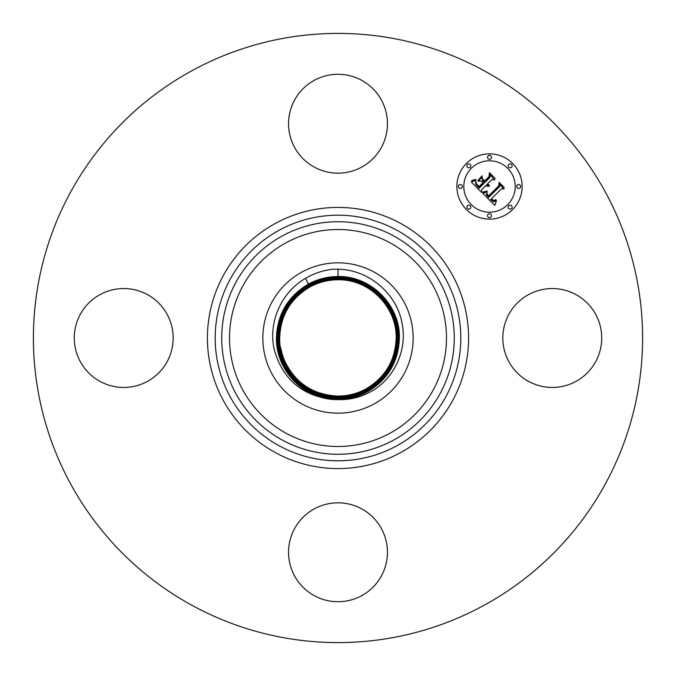 <?xml version="1.0" encoding="UTF-8"?>
<svg xmlns="http://www.w3.org/2000/svg" width="676" height="676" viewBox="0 0 676 676"><rect width="100%" height="100%" fill="white"/><g stroke="black" fill="none" stroke-linecap="round" stroke-linejoin="round"><path stroke-width="1.01" d="M328.925 398.933A61.601 61.601 0 0 0 337.882 399.6L338 399.6C348.529 399.964 358.559 397.784 368.082 393.069C392.731 381.222 407.493 351.909 402.254 324.446C397.539 294.204 369.265 269.69 338 269.217L332.592 269.251C322.866 270.4 313.816 273.45 305.451 278.411C280.363 292.843 267.366 324.21 274.752 351.469C283.202 378.788 301.259 394.607 328.925 398.933C298.995 395.004 275.495 367.017 276.467 337.163C277.566 313.748 288.255 296.037 308.518 284.038C317.686 279.078 327.514 276.577 338 276.535C371.369 275.774 400.691 305.805 399.381 338.837C398.291 362.201 387.627 379.861 367.406 391.835C358.272 396.778 348.461 399.279 338 399.313C304.715 400.082 275.453 370.118 276.763 337.163C277.861 313.858 288.491 296.24 308.662 284.3C288.491 296.249 277.861 313.867 276.771 337.172C275.462 370.11 304.715 400.074 338 399.313C348.436 399.271 358.238 396.778 367.406 391.826C387.627 379.853 398.282 362.192 399.381 338.837C400.682 305.805 371.361 275.783 338 276.543C327.547 276.577 317.72 279.078 308.526 284.047C288.255 296.046 277.574 313.748 276.476 337.163C275.174 370.228 304.479 400.302 337.882 399.6M280.354 346.695L281.951 352.99C288.128 377.749 312.227 396.432 338.008 396.077C347.886 396.043 357.165 393.685 365.86 388.987C385.016 377.647 395.114 360.916 396.144 338.786C397.387 307.495 369.603 279.044 337.992 279.771C328.088 279.805 318.785 282.179 310.073 286.877C290.866 298.251 280.743 315.033 279.703 337.214C278.461 368.581 306.312 397.099 338.008 396.373C347.929 396.339 357.258 393.964 365.995 389.249C385.252 377.85 395.401 361.026 396.44 338.786C397.682 307.343 369.764 278.749 337.992 279.475C328.046 279.509 318.692 281.892 309.929 286.624C290.629 298.048 280.455 314.915 279.408 337.214C278.166 368.733 306.152 397.395 338.008 396.668C347.971 396.643 357.35 394.252 366.139 389.511C385.489 378.053 395.688 361.145 396.736 338.794C397.987 307.191 369.924 278.453 337.992 279.188C327.995 279.213 318.59 281.613 309.794 286.362C290.393 297.846 280.168 314.796 279.12 337.206C277.861 368.885 305.991 397.699 338 396.964C348.039 396.93 357.46 394.53 366.282 389.765C385.726 378.247 395.975 361.263 397.032 338.794C398.282 307.039 370.085 278.157 338 278.892C327.953 278.918 318.497 281.326 309.65 286.109C290.156 297.651 279.881 314.678 278.825 337.197C277.566 369.037 305.839 397.995 338 397.26C348.072 397.226 357.545 394.818 366.417 390.027C385.971 378.45 396.263 361.381 397.327 338.803C398.587 306.879 370.245 277.861 338 278.596C327.902 278.63 318.404 281.047 309.507 285.847C289.911 297.448 279.585 314.56 278.529 337.197C277.261 369.197 305.679 398.291 338 397.547C348.132 397.522 357.646 395.097 366.561 390.28C386.207 378.653 396.558 361.491 397.615 338.803C398.891 306.727 370.406 277.557 338 278.301C327.902 278.318 318.354 280.743 309.371 285.593C289.674 297.246 279.298 314.45 278.233 337.189C276.966 369.35 305.518 398.587 338 397.843C348.174 397.818 357.739 395.384 366.705 390.542C386.444 378.856 396.846 361.609 397.91 338.811C399.186 306.574 370.566 277.261 338 278.005C327.852 278.03 318.261 280.472 309.236 285.34C289.446 297.051 279.019 314.332 277.946 337.189C276.67 369.493 305.358 398.874 338 398.13C348.216 398.105 357.832 395.654 366.84 390.796C386.672 379.05 397.125 361.728 398.198 338.82C399.482 306.431 370.727 276.974 338 277.718C327.75 277.751 318.109 280.202 309.093 285.078C289.21 296.849 278.732 314.213 277.65 337.18C276.366 369.654 305.197 399.178 338 398.426C348.275 398.392 357.942 395.933 366.983 391.049C386.909 379.253 397.412 361.846 398.494 338.82C399.786 306.27 370.887 276.678 338 277.422C327.699 277.456 318.016 279.923 308.949 284.816C288.965 296.646 278.436 314.095 277.354 337.18C276.061 369.814 305.037 399.482 338 398.73C348.326 398.696 358.035 396.229 367.127 391.311C387.145 379.456 397.708 361.956 398.789 338.828C400.082 306.118 371.04 276.374 338 277.135C327.649 277.168 317.914 279.644 308.805 284.562C288.736 296.443 278.149 313.985 277.067 337.172C275.766 369.958 304.876 399.769 338 399.017C304.876 399.778 275.757 369.958 277.059 337.172C278.149 313.977 288.728 296.443 308.805 284.554L308.662 284.309C317.796 279.357 327.573 276.864 338 276.83C371.209 276.07 400.395 305.966 399.094 338.837C397.995 362.082 387.39 379.659 367.271 391.573C387.39 379.659 397.995 362.074 399.085 338.828C400.386 305.966 371.2 276.078 338 276.839C327.632 276.856 317.855 279.349 308.67 284.3L305.451 278.411M338.008 396.077L338.008 396.364C306.312 397.091 278.47 368.572 279.712 337.214C280.751 315.024 290.874 298.251 310.073 286.886L310.073 286.886C318.802 282.171 328.113 279.805 338.008 279.779C369.611 279.061 397.378 307.512 396.144 338.786C395.105 360.916 385.007 377.647 365.851 388.987L365.86 388.987C357.148 393.685 347.87 396.043 337.992 396.077C313.165 394.902 295.412 383.199 284.723 360.976A58.018 58.018 0 0 1 281.951 352.999M374.031 403.961A75.163 75.163 0 0 0 403.961 301.969A75.163 75.163 0 0 0 301.969 272.039A75.163 75.163 0 0 0 272.039 374.031A75.163 75.163 0 0 0 374.031 403.961M508.876 314.289A49.449 49.449 0 0 1 575.977 294.609A49.449 49.449 0 0 1 595.666 361.711A49.449 49.449 0 0 1 528.564 381.391A49.449 49.449 0 0 1 508.876 314.289M191.967 605.307A304.597 304.597 0 0 1 70.693 191.967A304.597 304.597 0 0 1 484.033 70.693A304.597 304.597 0 0 1 605.307 484.033A304.597 304.597 0 0 1 191.967 605.307M314.289 167.124A49.449 49.449 0 0 1 294.609 100.023A49.449 49.449 0 0 1 361.711 80.334A49.449 49.449 0 0 1 381.391 147.436A49.449 49.449 0 0 1 314.289 167.124M167.124 361.711A49.449 49.449 0 0 1 100.023 381.391A49.449 49.449 0 0 1 80.334 314.289A49.449 49.449 0 0 1 147.436 294.609A49.449 49.449 0 0 1 167.124 361.711M361.711 508.876A49.449 49.449 0 0 1 381.391 575.977A49.449 49.449 0 0 1 314.289 595.666A49.449 49.449 0 0 1 294.609 528.564A49.449 49.449 0 0 1 361.711 508.876M337.992 396.364C347.92 396.339 357.258 393.964 365.986 389.249L365.995 389.241C385.244 377.85 395.392 361.035 396.432 338.794C397.682 307.352 369.772 278.765 338.008 279.484C328.054 279.518 318.7 281.9 309.938 286.624L309.794 286.37C290.401 297.854 280.177 314.796 279.12 337.206C277.87 368.876 305.991 397.682 337.992 396.956C348.013 396.93 357.435 394.53 366.274 389.765C385.717 378.247 395.967 361.263 397.023 338.803C398.282 307.048 370.085 278.166 338.008 278.901C327.945 278.935 318.489 281.334 309.659 286.109C290.165 297.651 279.889 314.678 278.833 337.197C277.566 369.028 305.831 397.987 337.992 397.251C348.072 397.218 357.545 394.809 366.417 390.018C385.962 378.45 396.263 361.381 397.319 338.803C398.578 306.887 370.245 277.87 338 278.605C327.902 278.63 318.413 281.047 309.515 285.855C289.92 297.448 279.594 314.56 278.537 337.197C277.27 369.189 305.67 398.282 338 397.547C348.115 397.513 357.638 395.097 366.553 390.28C386.199 378.653 396.55 361.491 397.615 338.811C398.882 306.735 370.406 277.574 338 278.309C327.852 278.343 318.311 280.768 309.371 285.593C289.683 297.246 279.306 314.45 278.242 337.189C276.966 369.341 305.518 398.578 338 397.834C348.174 397.809 357.739 395.375 366.696 390.534C386.435 378.856 396.837 361.609 397.902 338.811C399.186 306.583 370.566 277.27 338 278.013C327.792 278.039 318.202 280.481 309.228 285.331C289.438 297.043 279.011 314.332 277.937 337.189C276.661 369.502 305.358 398.891 338 398.139C348.233 398.105 357.849 395.654 366.84 390.796C386.68 379.059 397.133 361.728 398.206 338.811C399.491 306.422 370.727 276.966 338 277.709C327.742 277.751 318.109 280.202 309.084 285.069C289.201 296.84 278.723 314.213 277.65 337.18C276.357 369.654 305.197 399.186 338 398.434C348.267 398.401 357.934 395.942 366.983 391.058C386.917 379.253 397.42 361.846 398.502 338.82C399.786 306.27 370.887 276.67 338 277.422C327.691 277.456 318.007 279.915 308.949 284.816C288.973 296.646 278.444 314.095 277.354 337.18C276.07 369.806 305.037 399.474 338 398.722C348.317 398.688 358.026 396.22 367.119 391.311L367.262 391.565C358.17 396.499 348.41 398.984 338 399.026C348.377 398.984 358.128 396.499 367.262 391.565L367.406 391.826M366.848 390.796L367.127 391.311C387.154 379.456 397.708 361.964 398.798 338.828C400.091 306.11 371.048 276.366 338 277.126C327.683 277.143 317.948 279.627 308.805 284.554L309.228 285.331M310.073 286.886L309.929 286.632C290.638 298.048 280.464 314.915 279.416 337.206C278.166 368.724 306.152 397.387 337.992 396.66C347.971 396.635 357.35 394.243 366.13 389.503L366.139 389.503C385.481 378.053 395.68 361.145 396.727 338.794C397.978 307.2 369.924 278.461 338.008 279.188C328.004 279.222 318.607 281.613 309.802 286.37M466.44 163.406A32.634 32.634 0 0 1 512.594 163.406A32.634 32.634 0 0 1 512.594 209.56A32.634 32.634 0 0 1 466.44 209.56A32.634 32.634 0 0 1 466.44 163.406M471.333 168.307A25.713 25.713 0 0 1 507.693 168.307A25.713 25.713 0 0 1 507.693 204.667A25.713 25.713 0 0 1 471.333 204.667A25.713 25.713 0 0 1 471.333 168.307M482.825 193.311L487.126 191.79L486.39 194.713L488.511 197.476L499.564 186.669L499.48 184.379L504.085 188.984L501.491 188.756L491.46 198.786L493.522 200.476L496.007 199.665L496.015 200.13L493.818 200.941L491.308 199.158L490.7 199.547L493.573 201.862L496.454 200.772L494.79 205.36L482.825 193.311M482.934 192.06L487.185 190.978L483.746 192.322L482.715 192.508L482.934 192.06M486.931 193.488L488.638 195.956L498.787 185.832L499.082 182.326L504.237 187.48L499.361 183.154L499.175 186.052L488.663 196.555L486.94 194.595L486.931 193.488M471.206 181.988L475.887 180.619L475.583 184.142L479.132 188.241L483.855 183.517L483.239 182.9L479.073 187.066L476.411 184.294L475.904 181.844L476.538 183.88L479.098 186.542L482.985 182.655L481.464 181.126L478.143 181.219L482.368 176.994L482.394 180.365L484.7 182.672L489.787 177.585L489.804 174.991L494.756 179.943L491.798 179.605L487.464 183.94L489.39 185.123L487.193 184.218L486.72 184.692L489.297 186.103L487.557 186.39L485.875 185.537L481.616 189.795L481.675 192.457L471.206 181.988M471.671 180.551L475.955 179.334L474.29 180.467L471.671 180.551M482.123 175.777L477.873 180.543L482.123 175.777M484.684 180.957L489.002 176.639L489.424 172.667L495.263 178.506L489.711 173.504L489.373 176.774L484.658 181.481L482.613 178.886L484.684 180.957M467.488 205.715A1.977 1.977 0 0 1 470.285 205.715A1.977 1.977 0 0 1 470.285 208.512A1.977 1.977 0 0 1 467.488 208.512A1.977 1.977 0 0 1 467.488 205.715M467.488 164.454A1.977 1.977 0 0 1 470.285 164.454A1.977 1.977 0 0 1 470.285 167.251A1.977 1.977 0 0 1 467.488 167.251A1.977 1.977 0 0 1 467.488 164.454M458.945 185.089A1.977 1.977 0 0 1 461.742 185.089A1.977 1.977 0 0 1 461.742 187.886A1.977 1.977 0 0 1 458.945 187.886A1.977 1.977 0 0 1 458.945 185.089M508.749 164.454A1.977 1.977 0 0 1 511.546 164.454A1.977 1.977 0 0 1 511.546 167.251A1.977 1.977 0 0 1 508.749 167.251A1.977 1.977 0 0 1 508.749 164.454M488.114 155.911A1.977 1.977 0 0 1 490.911 155.911A1.977 1.977 0 0 1 490.911 158.708A1.977 1.977 0 0 1 488.114 158.708A1.977 1.977 0 0 1 488.114 155.911M511.546 208.512A1.977 1.977 0 0 1 508.749 208.512A1.977 1.977 0 0 1 508.749 205.715A1.977 1.977 0 0 1 511.546 205.715A1.977 1.977 0 0 1 511.546 208.512M490.911 217.055A1.977 1.977 0 0 1 488.114 217.055A1.977 1.977 0 0 1 488.114 214.258A1.977 1.977 0 0 1 490.911 214.258A1.977 1.977 0 0 1 490.911 217.055M520.089 187.886A1.977 1.977 0 0 1 517.292 187.886A1.977 1.977 0 0 1 517.292 185.089A1.977 1.977 0 0 1 520.089 185.089A1.977 1.977 0 0 1 520.089 187.886M396.871 230.237A122.795 122.795 0 0 1 445.763 396.871A122.795 122.795 0 0 1 279.129 445.763A122.795 122.795 0 0 1 230.237 279.129A122.795 122.795 0 0 1 396.871 230.237M400.606 223.401A130.586 130.586 0 0 1 452.599 400.606A130.586 130.586 0 0 1 275.394 452.599A130.586 130.586 0 0 1 223.401 275.394A130.586 130.586 0 0 1 400.606 223.401M393.745 235.966A116.264 116.264 0 0 1 440.034 393.745A116.264 116.264 0 0 1 282.255 440.034A116.264 116.264 0 0 1 235.966 282.255A116.264 116.264 0 0 1 393.745 235.966M390.01 242.802A108.473 108.473 0 0 1 433.198 390.01A108.473 108.473 0 0 1 285.99 433.198A108.473 108.473 0 0 1 242.802 285.99A108.473 108.473 0 0 1 390.01 242.802M338 277.709L338 269.04M338 399.026L338 399.609M309.785 286.362L309.228 285.34M338 397.26L338 398.13M365.86 388.987L366.705 390.534M337.992 279.771L338 278.309"/></g></svg>
